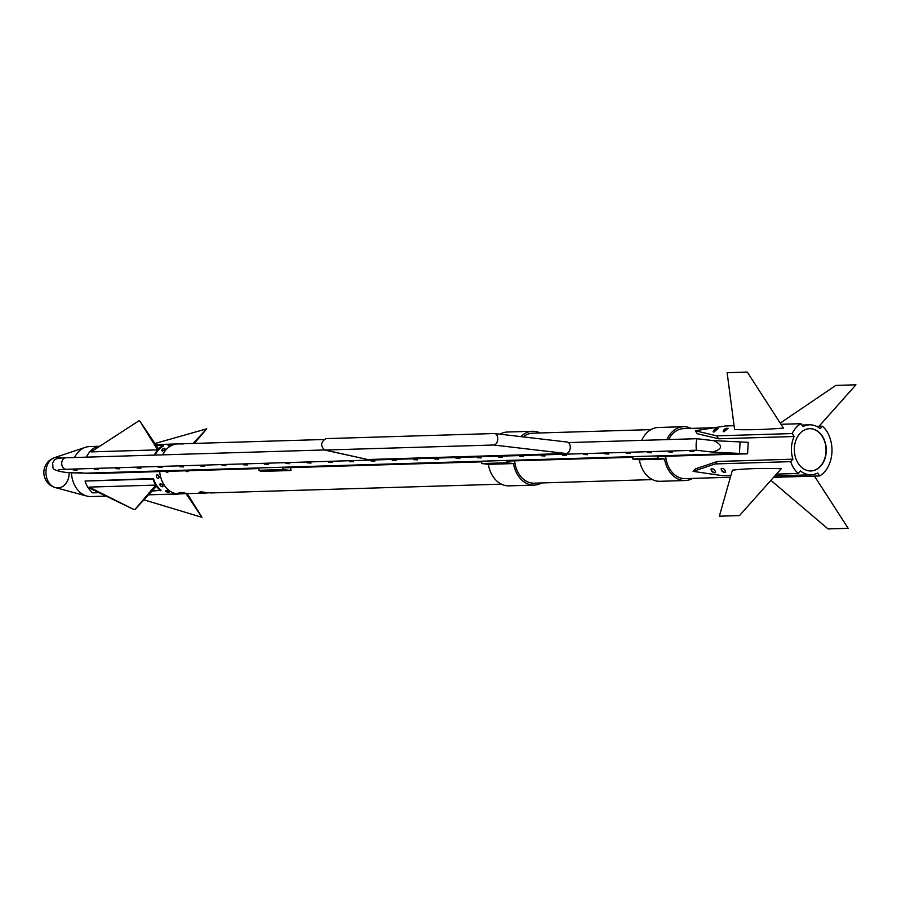 <?xml version="1.0" encoding="UTF-8"?>
<svg xmlns="http://www.w3.org/2000/svg" width="901" height="901" viewBox="0 0 901 901"><rect width="100%" height="100%" fill="white"/><g stroke="black" fill="none" stroke-linecap="round" stroke-linejoin="round"><path stroke-width="1.35" d="M162.653 485.234A1.926 0.98 -138.3 0 0 159.95 483.995A1.926 0.98 -138.3 0 0 160.738 486.011A1.926 0.98 -138.3 0 0 162.833 486.551A1.926 0.98 -138.3 0 0 162.653 485.234M160.108 483.882L162.867 484.997L162.608 486.461M158.948 476.55A1.926 1.205 -112.7 0 0 156.943 474.816A1.926 1.205 -112.7 0 0 156.571 477.057A1.926 1.205 -112.7 0 0 158.43 478.363A1.926 1.205 -112.7 0 0 158.948 476.55M157.112 474.759L159.218 476.438L158.475 478.285M175.785 494.232L172.609 494.165L175.785 494.232M175.999 493.985C171.945 493.737 171.877 493.692 175.808 493.849L175.999 493.985M168.566 491.45A1.926 0.608 -159.1 0 0 166.696 490.673A1.926 0.608 -159.1 0 0 165.514 490.797A1.926 0.608 -159.1 0 0 167.09 492.047A1.926 0.608 -159.1 0 0 169.106 492.171A1.926 0.608 -159.1 0 0 168.566 491.45M168.757 491.969C164.962 490.426 164.939 490.133 168.69 491.101L168.757 491.969L168.69 491.101M164.59 449.486A1.926 0.788 -32.9 0 0 164.939 448.484A1.926 0.788 -32.9 0 0 162.901 448.867A1.926 0.788 -32.9 0 0 161.707 450.568A1.926 0.788 -32.9 0 0 162.946 450.59A1.926 0.788 -32.9 0 0 164.59 449.486M164.996 448.687L164.782 449.779L162.462 451.108L161.865 450.691M175.323 443.99L179.186 443.878M171.089 444.734L167.969 445.24L171.089 444.734M171.697 444.306L168.566 445.781L167.969 445.24M143.923 499.818L201.959 517.32L186.034 493.613M187.217 493.523L201.959 517.32M154.927 443.517L206.757 428.808L193.163 443.45M194.301 443.416L206.768 428.831M85.043 481.055L153.463 478.51A25.003 18.898 88.3 0 0 156.2 484.58A25.003 18.898 88.3 0 0 156.571 485.177A25.003 18.898 88.3 0 0 156.965 485.763L156.2 484.592L155.772 485.087A25.003 18.898 -91.7 0 1 153.024 478.994L85.043 481.055A25.003 18.898 88.3 0 0 92.668 492.847L98.986 492.656M152.055 491.056L161.076 490.302A25.003 18.898 88.3 0 1 156.965 485.763L134.97 509.47L133.844 509.504L134.97 509.47L155.772 485.087L89.131 487.103L89.886 488.263L133.844 509.504M160.637 490.797A25.003 18.898 -91.7 0 1 156.515 486.247M89.131 487.103L133.832 509.482M158.047 450.477L158.486 449.971A25.003 18.898 88.3 0 0 158.047 450.477A25.003 18.898 88.3 0 0 155.051 455.073M97.466 447.358L95.123 447.425A25.003 18.898 88.3 0 0 86.406 457.156M158.047 450.466L139.756 420.958L138.63 421.004L139.745 420.97M154.375 455.095A25.003 18.898 -91.7 0 1 157.675 449.869L91.046 451.885L138.63 421.004L91.046 451.885M163.104 445.376A25.003 18.898 -91.7 0 0 158.542 448.901L158.925 449.475A25.003 18.898 88.3 0 0 158.486 449.971L158.925 449.475A25.003 18.898 88.3 0 1 163.475 445.961L163.104 445.376L156.301 445.578M158.542 448.901L139.756 420.958M99.121 446.288L89.548 446.581A25.003 18.898 88.3 0 0 85.37 447.335A25.003 18.898 88.3 0 0 74.49 457.517M71.438 472.867A25.003 18.898 88.3 0 0 86.845 496.068A25.003 18.898 88.3 0 0 91.057 496.564L106.127 496.102M61.189 458.023A15.385 11.623 88.3 0 0 54.533 457.652A15.385 11.623 88.3 0 0 45.951 472.912A15.385 11.623 88.3 0 0 55.445 487.632A15.385 11.623 88.3 0 0 69.208 472.766M155.636 444.587L177.655 443.923A25.003 18.898 88.3 0 0 162.608 454.847A25.003 18.898 88.3 0 1 177.655 443.923L183.646 443.911M176.45 494.367L179.164 493.906A25.003 18.898 88.3 0 1 159.657 471.583A25.003 18.898 88.3 0 0 179.164 493.906L183.399 493.771L178.871 492.881L188.996 493.421M85.37 447.335L54.533 457.64A15.385 11.623 88.3 0 0 45.974 471.2A15.385 11.623 88.3 0 0 55.445 487.632L86.845 496.068M290.572 467.619A25.003 18.898 88.3 0 0 290.978 470.513L260.761 471.426L258.891 470.277L259.015 467.934M258.891 470.277L282.813 469.556L282.937 467.214M290.978 470.513L282.813 469.556M323.819 439.508L181.889 443.788M167.124 472.282A5.766 3.75 96.7 0 1 165.604 471.403M169.242 471.291L167.304 472.282L165.165 471.414M184.412 492.836L179.952 492.419M188.264 493.455L183.399 493.771M187.262 471.673A5.766 3.75 96.7 0 1 185.741 470.795M189.379 470.682L187.442 471.673L185.302 470.806M202.038 443.179L203.795 443.303M204.55 492.228L200.09 491.811M208.401 492.847L203.547 493.162L199.008 492.273L209.133 492.813M776.437 474.106L798.331 473.442L800.527 470.975A25.003 18.898 88.3 0 0 811.069 474.804A25.003 18.898 88.3 0 0 817.691 472.991L819.595 475.942A25.003 18.898 -91.7 0 0 828.391 466.065A28.686 21.68 88.3 0 0 829.911 437.976A25.003 18.898 -91.7 0 0 822.298 426.184L820.101 428.651A25.003 18.898 88.3 0 0 809.56 424.821A25.003 18.898 88.3 0 0 802.926 426.635L801.023 423.695L780.998 424.292M534.192 485.098L509.02 485.853A26.929 20.351 88.3 0 1 488.331 464.33L513.502 463.565A26.929 20.351 88.3 0 0 534.192 485.098A26.929 20.351 88.3 0 0 541.681 482.947M685.244 480.526L660.073 481.292A26.929 20.351 88.3 0 1 639.383 459.758L664.566 459.003A26.929 20.351 88.3 0 0 685.244 480.526A26.929 20.351 88.3 0 0 692.734 478.386M809.548 428.673A21.151 15.993 -91.7 0 1 826.037 449.34A21.151 15.993 -91.7 0 1 810.821 470.964M809.177 470.885A21.151 15.993 -91.7 0 1 794.322 449.126A21.151 15.993 -91.7 0 1 809.672 428.673A21.151 15.993 -91.7 0 1 826.296 449.329A21.151 15.993 -91.7 0 1 810.956 470.964A21.151 15.993 -91.7 0 1 809.177 470.885M715.585 472.462L715.011 472.62C712.409 472.034 711.182 470.716 711.306 468.644M714.786 472.867C712.038 472.18 710.833 470.818 711.193 468.757C713.84 468.689 715.281 469.973 715.495 472.597L714.786 472.867M725.654 472.158L725.08 472.315C722.478 471.73 721.25 470.412 721.374 468.34M724.866 472.563C722.106 471.876 720.901 470.513 721.262 468.452C723.92 468.385 725.35 469.669 725.564 472.293L724.866 472.563M719.358 516.194L732.4 470.187C745.893 468.565 762.167 468.081 781.246 468.711L739.496 515.586L719.358 516.194L739.496 515.586M717.387 461.47L792.914 459.183L790.718 461.65L715.191 463.936L717.387 461.47L695.324 468.903L693.128 471.369L722.805 475.728L730.902 475.48M715.191 463.936L693.128 471.369M798.331 473.442A25.003 18.898 -91.7 0 1 790.718 461.65M770.884 480.346L828.042 528.932L848.179 528.324L814.448 476.1M819.595 475.942L773.565 477.327M780.221 423.087L835.813 385.414L855.95 384.806L819.02 426.286M816.543 426.353L822.298 426.184M713.22 431.917C714.02 429.766 715.619 428.741 718.007 428.82M713.907 432.108L713.096 431.782C713.851 429.417 715.462 428.38 717.951 428.651L713.907 432.108M723.289 431.613C724.089 429.462 725.688 428.437 728.076 428.516M723.976 431.804L723.176 431.478C723.92 429.113 725.53 428.065 728.019 428.347L723.976 431.804M747.267 372.068L783.442 428.076C765.884 429.574 749.609 430.059 734.597 429.552L727.13 372.676L747.267 372.068L727.13 372.676M792.238 433.561L794.141 436.512L718.615 438.798L697.228 433.685L695.324 430.746L716.712 435.847L792.238 433.561A25.003 18.898 -91.7 0 1 801.023 423.695M718.615 438.798L716.712 435.847M734.101 425.711L725.496 425.97L695.324 430.746M664.566 459.003L657.91 458.215L658.045 455.872M639.383 459.758L632.739 458.981L657.91 458.215M632.862 456.638L632.739 458.981M691.225 428.403A26.929 20.351 88.3 0 0 683.622 426.702L658.451 427.468A26.929 20.351 88.3 0 0 641.692 440.375M513.502 463.565L506.858 462.787L506.993 460.445M488.331 464.33L481.686 463.542L506.858 462.787M481.81 461.199L481.686 463.542M794.141 436.512A25.003 18.898 88.3 0 0 792.914 459.183M540.172 432.964A26.929 20.351 88.3 0 0 532.57 431.275L507.387 432.03A26.929 20.351 88.3 0 0 499.931 434.158M532.57 431.275A26.929 20.351 88.3 0 0 520.913 436.625M650.95 429.619L532.626 433.19A25.003 18.898 88.3 0 0 523.199 436.895M514.629 460.85A25.003 18.898 88.3 0 0 534.135 483.173L652.459 479.602M683.622 426.702A26.929 20.351 88.3 0 0 666.875 439.609M712.601 427.75L683.679 428.628A25.003 18.898 88.3 0 0 668.632 439.553M665.681 456.289A25.003 18.898 88.3 0 0 685.188 478.611L730.396 477.248M437.965 459.06L434.778 458.992L437.965 459.06M434.778 458.992L438.618 459.206M459.228 458.418L456.052 458.35L459.228 458.418M456.052 458.35L459.893 458.564M523.042 456.492L519.854 456.424L523.042 456.492M519.854 456.424L523.695 456.627M289.075 463.565L285.899 463.497L289.075 463.565M285.899 463.497L289.739 463.7M140.196 468.058L137.02 467.991L140.196 468.058M137.02 467.991L140.86 468.205M629.382 453.282L626.206 453.214L629.382 453.282M626.206 453.214L630.047 453.417M310.349 462.923L307.162 462.855L310.349 462.923M307.162 462.855L311.003 463.058M225.273 465.49L222.085 465.423L225.273 465.49M222.085 465.423L225.926 465.626M565.58 455.208L562.393 455.14L565.58 455.208M562.393 455.14L566.233 455.343M480.503 457.776L477.316 457.708L480.503 457.776M477.316 457.708L481.157 457.922M267.811 464.206L264.624 464.139L267.811 464.206M264.624 464.139L268.464 464.342M161.459 467.416L158.283 467.349L161.459 467.416M158.283 467.349L162.124 467.563M118.921 468.7L115.745 468.633L118.921 468.7M115.745 468.633L119.585 468.847M374.152 460.985L370.975 460.918L374.152 460.985M370.975 460.918L374.816 461.132M671.921 451.987L668.745 451.93L671.921 451.987M668.745 451.93L672.585 452.133M331.613 462.269L328.437 462.213L331.613 462.269M328.437 462.213L332.278 462.416M246.536 464.848L243.36 464.781L246.536 464.848M243.36 464.781L247.201 464.984M203.998 466.132L200.822 466.065L203.998 466.132M200.822 466.065L204.662 466.267M76.382 469.984L73.206 469.917L76.382 469.984M73.206 469.917L77.047 470.131M97.657 469.342L94.481 469.275L97.657 469.342M94.481 469.275L98.322 469.489M586.844 454.566L583.668 454.498L586.844 454.566M583.668 454.498L587.508 454.701M501.767 457.134L498.591 457.066L501.767 457.134M498.591 457.066L502.431 457.28M693.184 451.345L690.008 451.277L693.184 451.345M690.008 451.277L693.849 451.491M416.69 459.701L413.514 459.634L416.69 459.701M413.514 459.634L417.354 459.848M608.107 453.924L604.931 453.856L608.107 453.924M604.931 453.856L608.772 454.059M395.426 460.343L392.239 460.276L395.426 460.343M392.239 460.276L396.08 460.49M182.734 466.774L179.547 466.707L182.734 466.774M179.547 466.707L183.399 466.921M544.305 455.85L541.129 455.782L544.305 455.85M541.129 455.782L544.97 455.985M352.888 461.627L349.701 461.571L352.888 461.627M349.701 461.571L353.541 461.774M650.646 452.629L647.47 452.572L650.646 452.629M647.47 452.572L651.31 452.775M713.378 440.623L740.081 441.929L739.451 453.417L712.364 452.099C722.76 449.115 723.233 445.297 713.761 440.668L697.036 438.731M712.984 440.6L713.761 440.668M67.057 472.575L74.738 472.901A5.766 4.359 -91.7 0 1 74.254 472.879L67.057 472.575A32.695 2.376 3.1 0 1 65.773 469.286L696.417 450.23C695.876 446.018 696.068 442.177 696.969 438.697L568.463 442.582M658.012 456.514L747.582 453.811L748.202 442.323L740.081 441.929L739.451 453.417L86.158 473.16L90.505 473.667L258.981 468.576M74.254 472.879L86.158 473.16L739.451 453.417L747.582 453.811M326.027 438.618L494.289 433.527A5.766 3.75 96.7 0 1 494.649 433.55A5.766 3.75 96.7 0 1 497.735 439.44A5.766 3.75 96.7 0 1 493.669 445.015L324.664 450.038C320.249 445.77 320.711 441.963 326.027 438.618M324.664 450.038L367.721 459.521L566.188 453.518A5.766 3.75 -83.3 0 0 570.254 447.932A5.766 3.75 -83.3 0 0 567.168 442.042A5.766 3.75 -83.3 0 0 566.808 442.031M282.903 467.856L481.776 461.841M506.948 461.087L632.829 457.28M696.417 450.23L712.364 452.099M65.773 469.286A5.766 4.359 -91.7 0 1 61.718 463.351A5.766 4.359 -91.7 0 1 65.908 457.776L324.383 449.959M493.669 445.015L566.188 453.518M367.721 459.521L325.407 450.106M148.552 494.829L172.609 494.097M54.533 457.652A15.666 15.666 0 0 0 55.445 487.632M210.158 492.96L501.406 484.164M190.021 493.568L203.547 493.162M774.837 475.897L811.069 474.804M801.913 425.058L809.56 424.821M65.908 457.776C53.497 458.226 54.691 459.668 52.506 463.215C54.026 468.148 48.767 469.815 66.685 472.563M74.738 472.901L82.047 472.676M567.168 442.042L494.649 433.55"/></g></svg>
